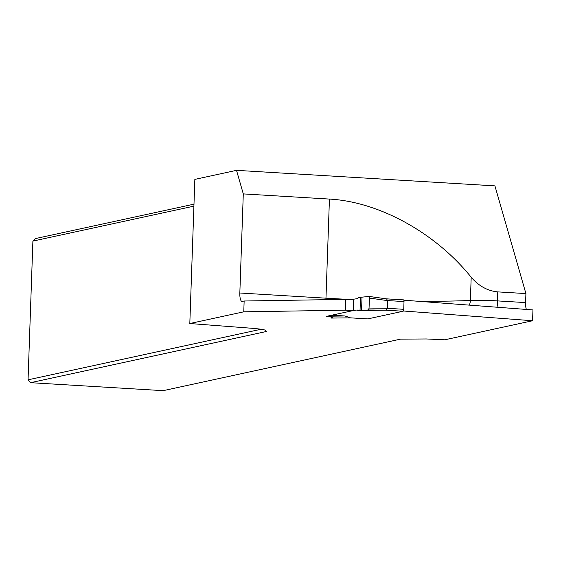 <?xml version="1.0" encoding="UTF-8"?>
<svg xmlns="http://www.w3.org/2000/svg" width="561" height="561" viewBox="0 0 561 561"><rect width="100%" height="100%" fill="white"/><g stroke="black" fill="none" stroke-linecap="round" stroke-linejoin="round"><path stroke-width="0.84" d="M403.857 300.191L532.95 309.931L532.571 320.745L444.775 339.798L426.304 338.963L400.547 339.139L163.188 390.659L30.539 382.686L266.517 331.467L265.255 331.102L265.29 330.184M243.292 193.903L236.518 170.341L494.921 185.873L525.909 293.578L497.768 291.888C487.593 290.914 478.736 286.033 471.191 277.239C435.567 232.878 379.082 201.736 329.433 199.078L243.292 193.903L239.835 293.003A9.046 2.707 93.4 0 0 242.029 301.432A9.046 2.707 93.4 0 0 242.254 301.411L244.147 301.005L345.702 299.378A5.428 0.435 -178 0 1 351.957 300.023M331.116 316.579L326.656 316.313L353.332 310.535L357.154 309.988L358.044 310.57L368.584 309.981L369.054 308.073L387.335 308.284L403.745 309.307L404.011 301.559L387.602 300.577L387.335 308.284M351.579 310.836A5.428 0.435 -178 0 0 345.324 310.191L243.769 311.811L244.147 301.005M236.518 170.341L194.849 179.387L189.814 323.529L243.769 311.811M189.814 323.529L251.342 328.234A27.131 2.167 2 0 1 265.886 330.667A27.131 2.167 2 0 1 265.255 331.102M532.571 320.745L403.38 310.99M497.768 291.888L497.453 300.899L525.594 302.589L525.909 293.578M525.594 302.589A9.046 2.707 -86.6 0 0 526.386 309.441M193.917 206.146L32.896 241.097L35.574 238.551L193.98 204.162M32.896 241.097L28.05 379.825L261.04 329.258M28.05 379.825L30.539 382.686M345.324 310.191L345.702 299.378M403.745 309.307A1.809 0.54 93.4 0 1 403.135 311.229L367.848 318.886L350.674 317.856M387.602 300.619L369.404 298.073L369.124 296.425L386.543 298.859L403.527 299.876A1.809 0.54 93.4 0 1 403.576 299.876A1.809 0.54 93.4 0 1 404.011 301.559M351.081 299.756L353.725 299.181L353.332 310.535M369.061 296.432L360.492 297.309L358.493 297.737L357.364 298.641L353.725 299.181M334.622 314.595L332.792 315.24L331.109 316.762L332.421 317.456L331.278 318.073L350.611 317.856M332.21 316.18L344.931 315.969L350.436 317.842M358.044 310.57L385.842 310.177L387.335 308.326M369.404 298.073L369.054 308.073M387.602 300.577L386.543 298.859M350.506 317.849L331.334 318.066L330.653 316.404M471.191 277.239L470.377 300.472A27.131 2.167 2 0 1 497.453 300.899A9.046 2.707 -86.6 0 0 498.098 307.302M239.835 293.003L325.969 298.179A144.689 11.55 -178 0 0 352.091 299.539M329.433 199.078L325.969 298.179A9.046 2.707 -86.6 0 0 325.955 299.693M417.847 301.25A144.689 11.55 -178 0 0 470.377 300.472A9.046 6.29 -92.5 0 1 469.255 305.128M360.492 297.309L360.029 310.415M344.931 315.969L332.792 315.24M403.135 311.229L385.723 310.184M369.11 310.724L368.542 310.689M357.329 310.016L356.971 309.995M362.027 297.183L361.572 310.345M369.187 296.453L386.241 298.831M385.842 310.177L368.584 309.981M331.249 315.31L331.2 316.67M403.576 299.876L386.459 298.845M331.109 316.748L331.158 315.331M350.569 317.856L367.806 318.893"/></g></svg>
